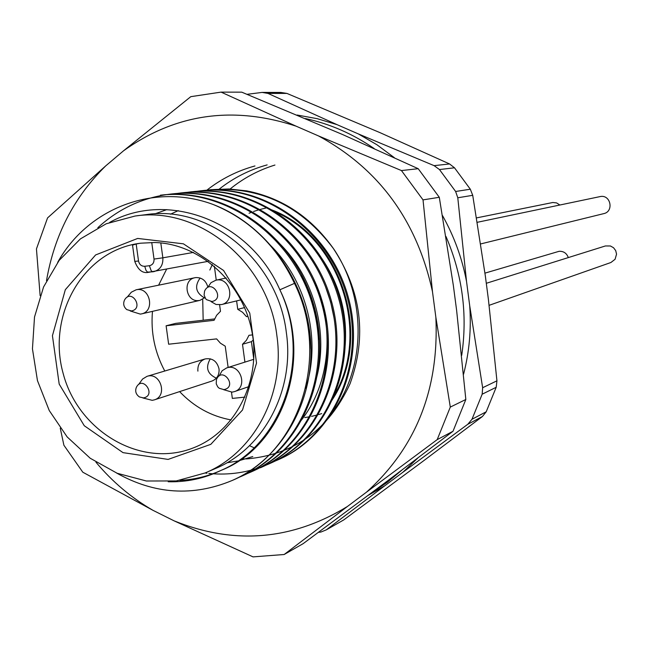 <?xml version="1.0" encoding="UTF-8"?>
<svg xmlns="http://www.w3.org/2000/svg" width="649" height="649" viewBox="0 0 649 649"><rect width="100%" height="100%" fill="white"/><g stroke="black" fill="none" stroke-linecap="round" stroke-linejoin="round"><path stroke-width="0.97" d="M197.896 371.139C197.483 365.054 199.9 360.982 205.141 358.938C212.393 357.826 217.017 361.144 219.029 368.892C219.443 374.862 217.107 378.902 212.02 381.02L154.332 399.873L152.207 400.328L142.829 397.942M198.951 300.511C185.979 302.621 182.044 279.784 195.033 277.707L195.82 277.577C202.066 277.439 206.082 280.644 207.875 287.191M204.906 297.558L200.022 300.333L141.45 313.913L140.322 314.108L130.214 310.96M231.198 419.944C211.306 416.325 194.116 406.882 179.619 391.607M164.773 371.017C154.754 352.293 150.649 332.402 152.474 311.358M158.616 285.187L166.574 269.238M253.8 359.295L251.406 341.658L253.224 340.108M214.6 318.927L175.717 323.372L166.112 325.782L168.643 344.213L216.604 338.892L220.441 343.199L225.235 346.185L228.132 367.439M140.59 243.197L154.576 242.515C199.884 243.626 242.799 282.493 251.95 331.72C261.425 380.898 235.546 431.512 193.678 447.753C141.677 468.708 78.497 431.942 63.196 373.621C46.809 315.592 82.61 251.869 138.05 243.553L140.59 243.197M139.705 243.31L136.176 244.008L138.521 261.012C139.34 264.573 141.425 266.333 144.768 266.285L149.4 265.709C152.645 264.946 154.194 262.731 154.024 259.073L151.744 242.475M132.566 245.111L136.176 244.008M214.348 266.204L216.247 280.133M219.605 304.86L220.49 311.309L216.636 315.268L214.073 320.306L166.112 325.782M247.967 316.444L246.442 316.615L242.572 312.291L237.753 309.313L236.609 300.909M237.753 309.313L244.6 307.585M210.3 358.808C205.271 367.464 207.282 373.921 216.336 378.172M135.065 216.036L146.025 214.632C209.96 204.678 278.121 260.882 286.355 332.653C294.824 390.52 263.697 448.759 215.208 468.635L205.052 472.983L176.268 480.941L146.366 480.998L117.12 473.251L90.219 458.251L67.163 436.931L49.251 410.549L37.464 380.63L32.45 348.862L34.511 317.037L43.564 286.972L59.148 260.395L80.419 238.889L106.217 223.775L135.065 216.036C199.624 205.976 268.516 262.861 276.855 335.476C285.438 394.016 254.01 452.921 205.052 472.983L206.934 473.226M137.677 238.434L183.399 243.821L223.54 270.438L249.76 313.102L256.525 363.067L242.515 409.998L210.811 444.338L168.099 459.411L123.002 452.637L84.273 425.736L59.189 384.103L52.431 335.703L65.322 289.705L95.606 254.952L137.677 238.434M212.328 264.524L209.838 270.016L212.328 264.524M202.723 299.7L203.169 320.233L202.723 299.7M200.143 278.007C194.294 286.25 195.755 292.886 204.532 297.923M231.498 392.183L232.342 398.405L244.981 397.123M244.916 362.118L242.499 344.286L251.406 341.658M248.445 388.07L248.275 386.82M242.499 344.286L246.377 340.336L248.973 335.29L252.51 334.9M246.442 316.615L247.902 316.233M57.688 262.342C87.858 208.004 154.324 182.499 213.229 204.516C249.443 219.37 276.531 245.655 294.492 283.362C330.868 357.161 299.051 452.734 232.091 480.52C192.972 496.777 154.47 494.278 116.585 473.032M161.057 195.122L160.4 195.195C225.471 187.577 293.47 236.366 312.745 305.622C332.661 374.968 299.854 450.544 241.752 476.171L236.877 478.232M97.853 227.694C118.589 208.621 142.902 197.41 170.809 194.059C235.254 186.523 302.539 234.751 321.579 303.221C341.269 371.78 308.762 446.528 251.204 471.912L246.433 473.94M175.92 193.605L180.982 192.948C244.811 185.484 311.398 233.161 330.219 300.868C349.681 368.648 317.466 442.594 260.444 467.751L261.003 467.499M185.979 192.502L190.92 191.861C254.148 184.47 320.062 231.612 338.673 298.564C357.907 365.59 325.985 438.748 269.489 463.678C251.496 471.653 232.78 475.027 213.359 473.811M212.191 473.729L208.84 473.437M195.828 191.423L200.655 190.798C263.283 183.48 328.532 230.087 346.931 296.309C365.955 362.604 334.308 434.992 278.324 459.703L273.87 461.593M205.457 190.368L210.195 189.759C260.273 186.133 301.477 205.903 333.805 249.086C311.398 217.383 282.38 197.986 246.75 190.879L228.992 188.981L210.787 189.695M213.229 204.516C266.609 225.033 306.75 281.244 310.652 341.431C314.635 401.374 282.096 458.194 233.316 479.968L232.691 480.244M161.715 195.049C226.712 187.447 294.614 236.163 313.856 305.322C333.748 374.562 300.982 450.033 242.953 475.628L242.345 475.904M171.45 193.986L172.074 193.921C236.447 186.385 303.651 234.54 322.667 302.913C342.331 371.374 309.857 446.025 252.372 471.385L251.78 471.653M181.606 192.883L182.223 192.81C245.979 185.354 312.485 232.959 331.29 300.568C350.72 368.267 318.537 442.115 261.579 467.239M191.544 191.796L192.161 191.731C255.308 184.348 321.133 231.425 339.711 298.28C358.921 365.225 327.031 438.278 270.601 463.183L265.473 465.341M201.271 190.733L201.871 190.668C264.427 183.359 329.587 229.916 347.953 296.041C366.945 362.247 335.338 434.53 279.419 459.208L278.867 459.451M294.492 283.362L279.865 289.795C313.386 357.623 283.662 445.474 221.763 470.103M268.889 243.821C306.588 279.833 321.693 339.768 305.663 388.28M275.598 239.757C313.986 274.511 330.333 334.057 315.154 382.723M170.444 214.211L178.272 210.633M307.456 240.162C340.352 276.734 351.961 318.773 342.274 366.296M329.57 415.92C365.858 371.544 367.78 299.651 333.805 249.086M290.476 275.16C303.391 297.972 309.841 322.431 309.824 348.529M300.933 275.663C311.788 295.684 317.661 317.069 318.545 339.825M154.949 213.862L166.842 209.611M312.972 279.897C335.744 325.725 330.365 383.924 300.82 420.852M252.777 456.547L239.067 460.709M237.867 460.977L226.89 462.794M325.482 286.704L330.641 302.004L334.032 317.888M109.624 222.412C167.799 190.011 250.23 221.26 279.865 289.795C312.112 357.023 283.029 444.005 221.455 470.209C204.508 478.427 186.75 482.272 168.188 481.745M274.941 165.041C258.326 170.176 243.302 178.232 229.876 189.2M267.153 164.895C249.508 169.754 233.535 177.826 219.24 189.11M254.968 165.949C237.266 170.825 221.236 178.897 206.869 190.165M46.509 280.66C54.289 235.303 74.035 197.036 105.738 165.868L123.521 150.811C175.53 113.713 233.04 105.495 296.049 126.149L318.44 135.901C378.967 168.789 416.974 220.701 432.477 291.644L435.868 317.385C439.146 389.327 415.977 447.615 366.369 492.25L347.369 506.512C292.009 540.276 234.265 545.063 174.151 520.871L153.018 510.349C131.349 497.832 112.326 481.785 95.947 462.193M318.44 135.901L401.447 170.565L423.026 199.884L439.3 197.296L453.335 285.373L456.612 310.303L465.836 399.484L450.301 407.085L437.199 439.624L366.369 492.25M437.199 439.624L453.01 431.261L388.921 479.846L303.14 543.667L284.157 554.506L253.045 556.883L174.151 520.871M123.521 150.811L190.798 96.66L221.098 92.117L241.752 92.158L342.664 134.57L418.207 168.699L401.447 170.565M40.141 295.684L36.449 248.916L47.555 217.91L105.738 165.868M221.098 92.117L296.049 126.149M439.3 197.296L418.207 168.699M423.026 199.884L432.477 291.644M435.868 317.385L450.301 407.085M453.01 431.261L465.836 399.484M347.369 506.512L284.157 554.506M153.018 510.349L82.804 472.212L63.894 445.23L60.26 428.202M274.194 211.493C340.814 239.075 371.455 334.941 333.302 396.912M179.887 480.39C194.351 479.635 208.207 476.236 221.455 470.209M207.826 287.337L211.014 282.68L215.898 280.206C230.038 276.555 235.814 301.753 221.479 304.584L216.052 304.478L211.112 301.663M304.803 417.575L309.873 416.731M311.593 416.374L316.858 415.076M318.667 414.557L321.726 413.583M265.757 208.078L260.379 209.367M258.627 209.862L253.597 211.493M251.982 212.085L249.046 213.253M394.405 157.731L376.923 144.751L358.313 133.905L434.1 165.649L449.562 163.954L380.144 132.704L286.915 93.415L267.956 93.407L336.961 124.616L317.223 118.678L297.128 115.027M463.573 374.197C469.324 351.969 471.377 329.181 469.722 305.825L482.645 387.729L496.939 380.817L488.405 299.449L485.314 275.76L472.723 195.317L457.788 197.775L466.526 281.406C462.064 258.107 454.057 236.163 442.504 215.582M368.389 495.244L384.743 485.801L326.285 529.868L343.743 519.914L423.286 461.033L482.402 416.52L467.815 424.259L402.924 472.229L417.802 458.048M384.743 485.801L402.924 472.229M469.722 305.825L466.526 281.406M358.313 133.905L336.961 124.616M326.285 529.868L320.931 532.034L318.448 532.367M486.206 411.791L496.193 387.291L482.166 394.203L471.985 419.262L486.206 411.791L482.402 416.52M470.322 189.216L454.503 167.799L439.462 169.551L455.63 191.479L470.322 189.216L472.723 195.317M247.066 94.316L262.131 92.418L280.839 92.442L286.915 93.415M482.166 394.203L482.645 387.729M467.815 424.259L471.985 419.262M439.462 169.551L434.1 165.649M457.788 197.775L455.63 191.479M267.956 93.407L262.131 92.418M496.939 380.817L496.193 387.291M449.562 163.954L454.503 167.799M254.1 447.769L249.516 445.693M127.163 297.169L131.358 292.188L136.12 289.803C149.951 286.331 155.468 311.293 141.45 313.913M138.643 384.484L142.545 379.065L147.007 376.339C160.433 371.674 168.018 396.044 154.332 399.873M219.029 376.039L222.136 370.749L226.663 367.91C240.333 362.913 248.429 387.421 234.492 391.607L232.099 392.142L223.532 389.651M477.283 222.299L600.609 196.485C610.831 194.741 613.962 211.582 603.797 213.618L480.698 243.927M476.561 217.894L552.818 202.504L556.607 202.918L559.852 204.995M484.957 273.14L559.114 251.301C563.632 251.122 566.699 253.224 568.305 257.588M486.296 283.297L605.379 245.963L610.425 245.979L613.548 247.74L615.714 250.636L616.55 254.157L615.074 259.284L610.912 262.504L489.127 305.322M149.4 265.709L151.136 270.625L152.418 271.704L153.789 271.663C160.222 269.773 163.24 265.157 162.85 257.823L193.483 252.412M144.768 266.285L145.928 270.235L147.469 272.118L152.953 271.785M154.024 259.073L162.85 257.823L160.806 242.921M138.521 261.012L134.773 261.385L132.518 245.014M332.637 247.423C361.444 290.582 367.245 336.036 350.038 383.794C328.962 429.305 294.889 454.316 247.821 458.819M247.699 458.827L247.228 458.851M246.79 458.867L245.817 458.908M244.194 458.957L241.59 458.989M271.266 209.708C341.909 235.798 374.238 337.991 331.582 400.822M211.923 301.517L206.52 299.651L205.619 298.67L204.094 295.044L204.565 291.133C210.803 277.642 225.803 298.791 211.923 301.517M131.455 310.944L126.766 309.597C123.618 306.88 122.904 303.627 124.608 299.854C131.577 288.059 144.313 308.689 131.455 310.944M143.453 397.91L139.381 396.937C135.901 394.381 134.895 391.16 136.379 387.291C142.796 374.716 156.725 395.598 143.453 397.91M223.929 389.627L219.208 388.264L217.715 386.845L216.239 383.81L216.393 379.746C221.934 365.484 238.24 386.804 223.929 389.627M134.773 261.409C138.026 269.927 142.577 273.57 148.434 272.345L208.175 261.336M232.091 480.52L233.316 479.968M241.752 476.163L242.945 475.628M251.204 471.912L252.372 471.385M269.481 463.678L270.601 463.175M278.332 459.695L279.419 459.208M170.809 194.059L172.09 193.921M180.982 192.948L182.239 192.81M190.936 191.861L192.161 191.731M200.671 190.798L201.871 190.668M210.203 189.759L211.379 189.63M221.479 304.584L240.957 299.854M215.898 280.206L226.217 278.007M371.447 492.948L387.307 482.296L402.056 469.957M461.715 355.352C467.686 314.505 462.453 274.9 446.001 236.528M374.189 148.564C352.886 133.881 329.968 123.878 305.436 118.54M136.12 289.803L195.033 277.707M147.007 376.339L205.141 358.938M234.492 391.607L248.916 386.593M226.663 367.91L253.824 359.295"/></g></svg>
